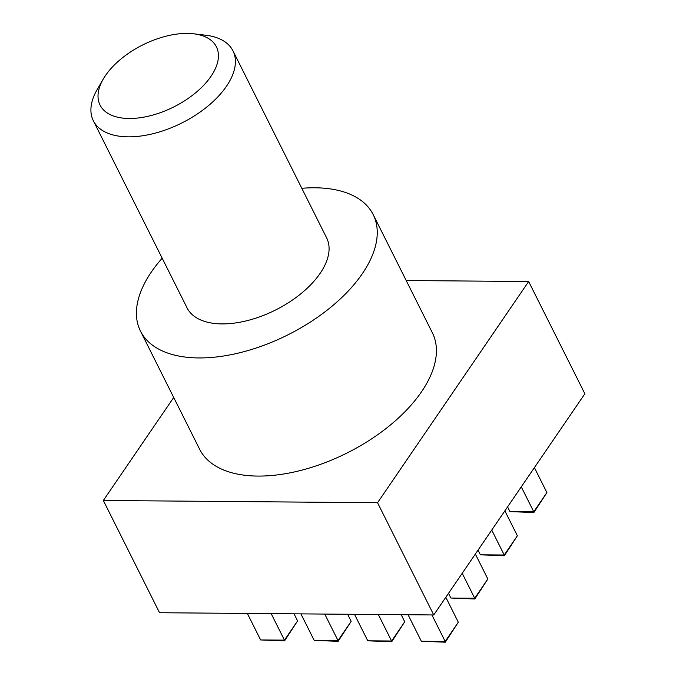 <?xml version="1.0" encoding="UTF-8"?>
<svg xmlns="http://www.w3.org/2000/svg" width="676" height="676" viewBox="0 0 676 676"><rect width="100%" height="100%" fill="white"/><g stroke="black" fill="none" stroke-linecap="round" stroke-linejoin="round"><path stroke-width="1.01" d="M210.963 76.38A65.065 34.67 -26.6 0 0 193.64 33.8A65.065 34.67 -26.6 0 0 105.498 75.518A65.065 34.67 -26.6 0 0 103.259 79.058A65.065 34.67 -26.6 0 0 131.389 118.469A65.065 34.67 -26.6 0 0 210.963 76.38M193.64 33.8L205.656 35.211A78.07 41.608 153.4 0 1 232.966 50.835A78.07 41.608 153.4 0 1 226.435 86.317A78.07 41.608 153.4 0 1 154.407 133.349A78.07 41.608 153.4 0 1 93.347 120.759A78.07 41.608 153.4 0 1 97.2 89.528L103.259 79.058M93.347 120.759L187.024 307.817A78.07 41.608 -26.6 0 0 248.075 320.416A78.07 41.608 -26.6 0 0 320.111 273.374A78.07 41.608 -26.6 0 0 326.643 237.901L232.966 50.835M162.181 258.215A130.122 69.341 -26.6 0 0 151.365 271.997A130.122 69.341 -26.6 0 0 140.481 331.122A130.122 69.341 -26.6 0 0 242.245 352.12A130.122 69.341 -26.6 0 0 362.302 273.721A130.122 69.341 -26.6 0 0 373.186 214.596A130.122 69.341 -26.6 0 0 301.809 188.3M140.481 331.122L199.648 449.27A130.122 69.341 -26.6 0 0 301.403 470.259A130.122 69.341 -26.6 0 0 421.461 391.869A130.122 69.341 -26.6 0 0 432.344 332.744L373.186 214.596M406.2 280.523L528.657 281.529L377.546 502.724L103.335 500.485L173.707 397.471M528.657 281.529L584.867 393.762L433.747 614.957L159.536 612.726L103.335 500.485M433.747 614.957L377.546 502.724M247.34 613.436L260.615 639.944L284.452 640.138L271.177 613.631M297.584 620.914L284.571 640.89L284.452 640.138L297.584 620.914L294.035 613.825M284.571 640.89L260.615 639.944M300.921 613.876L314.188 640.383L338.025 640.578L324.75 614.07M351.165 621.345L338.144 641.33L338.025 640.578L351.165 621.345L347.608 614.256M338.144 641.33L314.188 640.383M354.494 614.315L367.769 640.814L391.607 641.009L378.332 614.509M404.738 621.785L391.717 641.761L391.607 641.009L404.738 621.785L401.189 614.695M391.717 641.761L367.769 640.814M507.566 506.899L509.924 511.597L533.761 511.791L521.272 486.855M546.892 492.567L533.871 512.543L533.761 511.791L546.892 492.567L534.403 467.623M533.871 512.543L509.924 511.597M478.042 550.12L480.399 554.819L504.228 555.013L491.739 530.068M517.368 535.781L504.347 555.765L504.228 555.013L517.368 535.781L504.879 510.845M504.347 555.765L480.399 554.819M448.518 593.342L450.867 598.032L474.704 598.226L462.215 573.29M487.844 579.002L474.822 598.978L474.704 598.226L487.844 579.002L475.355 554.067M474.822 598.978L450.867 598.032M408.076 614.754L421.342 641.254L445.18 641.448L431.905 614.949M458.311 622.224L445.298 642.2L445.18 641.448L458.311 622.224L445.822 597.28M445.298 642.2L421.342 641.254"/></g></svg>
